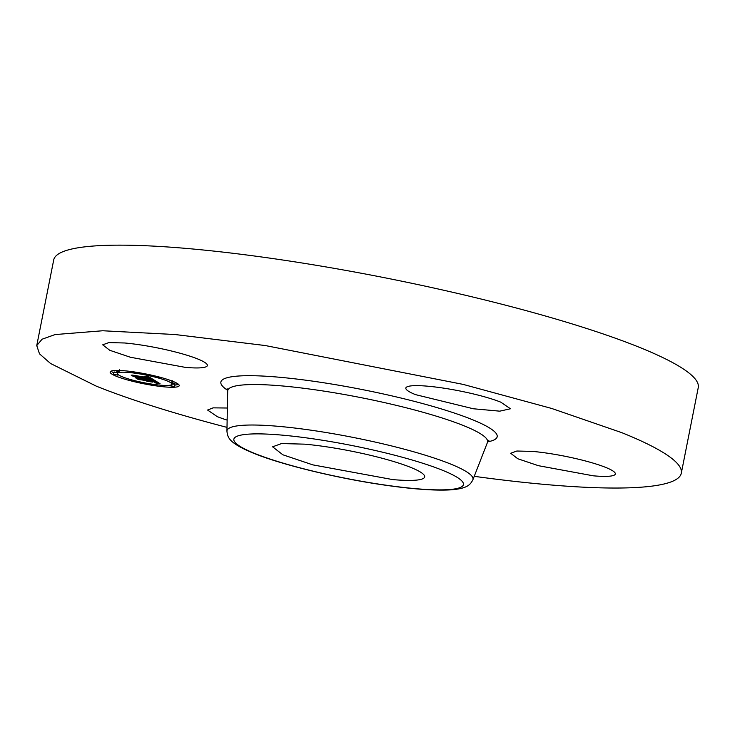<?xml version="1.0" encoding="UTF-8"?>
<svg xmlns="http://www.w3.org/2000/svg" width="735" height="735" viewBox="0 0 735 735"><rect width="100%" height="100%" fill="white"/><g stroke="black" fill="none" stroke-linecap="round" stroke-linejoin="round"><path stroke-width="1.1" d="M392.738 479.597L312.816 464.869L282.856 454.781L272.602 446.816L281.533 443.563L304.538 444.151A77.515 11.053 11.2 0 1 384.451 458.879A77.515 11.053 11.2 0 1 424.665 476.932A77.515 11.053 11.2 0 1 392.738 479.597M226.996 427.375A328.527 46.856 11.2 0 1 96.34 386.169L50.559 363.503L39.488 353.82L36.75 345.588L53.701 259.979A328.527 46.856 11.2 0 1 282.203 259.933A328.527 46.856 11.2 0 1 638.66 347.021A328.527 46.856 11.2 0 1 698.25 387.602L681.299 473.211A328.527 46.856 11.2 0 1 474.24 476.326M36.75 345.588L42.07 339.221L55.088 334.563L102.753 330.759L175.132 334.535L265.252 345.542L463.078 384.377L551.682 408.458L621.709 432.63A328.527 46.856 11.2 0 1 681.299 473.211M124.693 342.988A53.333 7.607 11.2 0 1 179.68 353.122A53.333 7.607 11.2 0 1 207.353 365.543A53.333 7.607 11.2 0 1 185.376 367.381L130.389 357.247L109.781 350.301L102.716 344.825L108.863 342.583L124.693 342.988M415.505 394.631A53.333 7.607 11.2 0 1 405.839 388.043A53.333 7.607 11.2 0 1 442.929 388.034A53.333 7.607 11.2 0 1 500.801 402.174L510.467 408.761L499.754 411.168L473.377 408.77L415.505 394.631M532.664 451.419A53.333 7.607 11.2 0 1 587.66 461.562A53.333 7.607 11.2 0 1 615.333 473.974A53.333 7.607 11.2 0 1 593.356 475.821L538.369 465.678L517.752 458.741L510.696 453.256L516.843 451.024L532.664 451.419M227.143 420.098A53.333 7.607 11.2 0 1 217.248 416.626L207.582 410.038L213.095 407.861L227.372 408.017M133.393 371.818A35.197 5.016 11.2 0 1 179.221 385.673A35.197 5.016 11.2 0 1 155.985 385.866A35.197 5.016 11.2 0 1 110.158 372.002A35.197 5.016 11.2 0 1 133.393 371.818M111.132 371.12A35.197 5.016 -168.8 0 0 113.695 372.81M117.701 374.574A35.197 5.016 -168.8 0 0 118.546 374.896M170.364 385.149L170.373 385.811L174.553 386.638L170.373 385.811M174.856 385.131L178.651 384.488M172.018 381.392A27.737 3.96 -168.8 0 0 171.237 380.712M174.553 386.638L174.967 384.561L171.999 383.698M117.618 372.755L113.824 372.195L113.41 374.262L117.6 375.089L113.41 374.262M153.587 384.368A27.737 3.96 11.2 0 1 117.481 373.454A27.737 3.96 11.2 0 1 135.791 373.306A27.737 3.96 11.2 0 1 171.889 384.221A27.737 3.96 11.2 0 1 153.587 384.368M174.553 383.422L171.779 382.586L174.553 383.422M155.471 385.544L152.687 384.699L155.471 385.544M131.877 380.758L129.103 379.921L131.877 380.758M133.908 372.13L136.682 372.976L132.502 372.149L133.954 371.892M157.501 376.917L160.276 377.753L156.096 376.926L157.566 376.586M116.231 371.028L119.006 371.873L116.231 371.028M154.46 380.234L149.416 379.168L151.474 379.205L150.73 378.525L134.229 376.43L131.978 375.025L148.525 377.716L144.473 376.439L149.6 377.873L144.694 376.348L148.406 376.54L154.46 380.234M153.872 380.298L148.984 379.196L153.881 380.234M150.326 379.159L149.903 378.571L133.66 376.632L131.133 375.061L133.77 376.513L150.16 378.534L150.895 379.076L150.326 379.159M154.91 380.519L160.037 383.698L154.947 382.586L156.877 382.485L155.379 381.373L148.709 380.427L154.901 381.447L156.151 382.264L155.498 382.522L154.635 381.474L149.131 380.684L153.073 381.989L147.101 381.134L148.635 380.96L147.505 380.252L139.09 379.352L136.673 377.845L154.91 380.519M159.541 383.808L154.286 382.632L159.55 383.753M152.935 382.136L146.77 381.263L152.944 382.081M147.744 380.978L146.734 380.344L138.382 379.572L135.525 377.79L138.492 379.453L147.781 380.813M152.026 379.701L152.191 378.847M151.805 379.646L151.989 378.727M151.575 379.6L151.768 378.589M151.548 379.122L151.667 378.534M151.474 378.994L151.575 378.47M151.41 378.938L151.511 378.433M151.327 378.874L151.428 378.378M151.226 378.81L151.327 378.323M151.134 378.755L151.235 378.268M151.042 378.7L151.134 378.203M150.941 378.644L151.042 378.148M150.831 378.589L150.932 378.084M150.73 378.525L150.831 378.02M135.203 376.283L135.295 375.824M134.229 376.43L134.376 375.695M149.6 377.873L149.701 377.331M149.527 377.808L149.637 377.285M149.453 377.753L149.554 377.239M149.38 377.698L149.481 377.193M149.297 377.643L149.389 377.138M149.205 377.579L149.306 377.083M149.076 377.505L149.177 377.009M148.939 377.432L149.04 376.926M148.792 377.358L148.893 376.834M148.635 377.285L148.736 376.743M148.47 377.211L148.58 376.651M148.305 377.147L148.424 376.55M148.121 377.083L148.231 376.531M147.937 377.018L148.038 376.522M158.503 383.339L158.613 382.816M158.301 383.293L158.42 382.696M157.924 383.201L158.071 382.476M157.584 383.128L157.759 382.283M157.198 383.045L157.391 382.062M156.978 382.999L157.189 381.934M156.849 382.393L156.968 381.796M156.812 382.338L156.923 381.768M156.748 382.283L156.858 381.731M156.674 382.209L156.775 381.676M156.573 382.136L156.674 381.612M156.454 382.053L156.555 381.538M156.307 381.961L156.408 381.447M156.013 381.787L156.114 381.263M155.554 381.483L155.655 380.978M155.379 381.373L155.48 380.868M148.709 380.427L148.792 379.967M148.635 380.96L148.736 380.445M147.505 380.252L147.606 379.756M140.311 379.223L140.403 378.764M139.09 379.352L139.246 378.589M442.185 470.143A116.994 16.684 11.2 0 1 415.202 488.628A116.994 16.684 11.2 0 1 255.082 453.596A116.994 16.684 11.2 0 1 282.065 435.12A116.994 16.684 11.2 0 1 442.185 470.143M472.871 479.826C470.345 484.484 467.846 488.61 450.61 489.859C434.899 490.759 413.024 489.188 384.975 485.146C337.935 478.421 282.359 464.989 253.538 453.229C228.218 442.801 227.666 437.316 226.931 431.123A125.4 17.888 11.2 0 1 312.706 430.434A125.4 17.888 11.2 0 1 450.261 463.895A125.4 17.888 11.2 0 1 472.871 479.826L487.452 442.433L488.876 440.458M226.931 431.123L227.694 391.002A132.447 18.889 11.2 0 1 318.292 390.267A132.447 18.889 11.2 0 1 463.564 425.611A132.447 18.889 11.2 0 1 487.452 442.433M227.666 390.313A140.844 20.093 11.2 0 1 296.747 379.058A140.844 20.093 11.2 0 1 471.64 419.363A140.844 20.093 11.2 0 1 487.746 441.808M171.779 385.792L172.192 383.725M227.133 388.631L227.694 391.002M117.481 373.454L117.894 371.377M171.889 384.221L172.302 382.154M171.779 382.586L172.192 380.519M175.968 383.413L176.088 382.788M156.877 385.535L157.014 384.818M117.6 375.089L117.775 374.216M129.103 379.921L129.25 379.168M136.682 372.976L136.811 372.333M156.096 376.926L156.224 376.256M119.006 371.873L119.419 369.797M114.825 371.046L114.936 370.477"/></g></svg>
